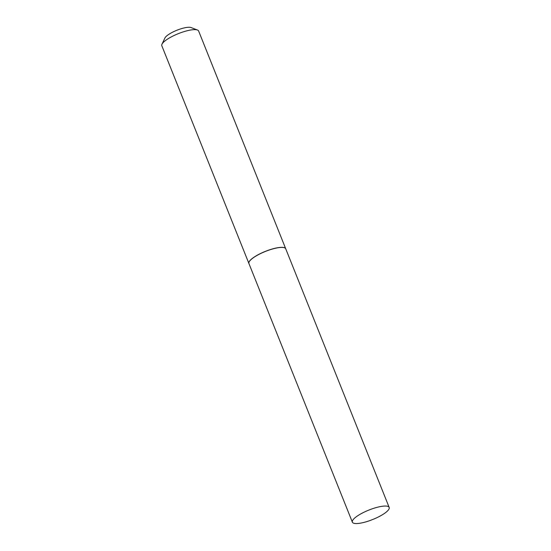 <?xml version="1.0" encoding="UTF-8"?>
<svg xmlns="http://www.w3.org/2000/svg" width="551" height="551" viewBox="0 0 551 551"><rect width="100%" height="100%" fill="white"/><g stroke="black" fill="none" stroke-linecap="round" stroke-linejoin="round"><path stroke-width="0.83" d="M388.538 509.771A19.829 5.097 -21.8 0 1 374.825 518.636L370.486 520.371A19.829 5.097 -21.8 0 1 352.365 522.162A19.829 5.097 -21.8 0 1 353.019 519.827A19.829 5.097 -21.8 0 1 372.462 508.738A19.829 5.097 -21.8 0 1 389.185 507.437A19.829 5.097 -21.8 0 1 388.538 509.771M352.365 522.162L248.921 263.523A19.829 5.097 -21.8 0 1 249.569 261.188A19.829 5.097 -21.8 0 1 269.012 250.099A19.829 5.097 -21.8 0 1 285.735 248.797L389.185 507.437M248.907 263.488A19.829 5.097 -21.8 0 1 248.887 263.447L161.815 45.747A19.829 5.097 -21.8 0 1 161.973 44.225L164.901 38.019A14.622 3.761 -21.8 0 1 182.188 28.432A14.622 3.761 -21.8 0 1 191.066 27.55L197.465 30.029A19.829 5.097 -21.8 0 1 198.635 31.021L285.707 248.721A19.829 5.097 -21.8 0 1 285.721 248.763M161.973 44.225A19.829 5.097 -21.8 0 1 185.425 31.221A19.829 5.097 -21.8 0 1 197.465 30.029M248.887 263.447A19.829 5.097 -21.8 0 1 272.497 248.921A19.829 5.097 -21.8 0 1 285.707 248.721"/></g></svg>
